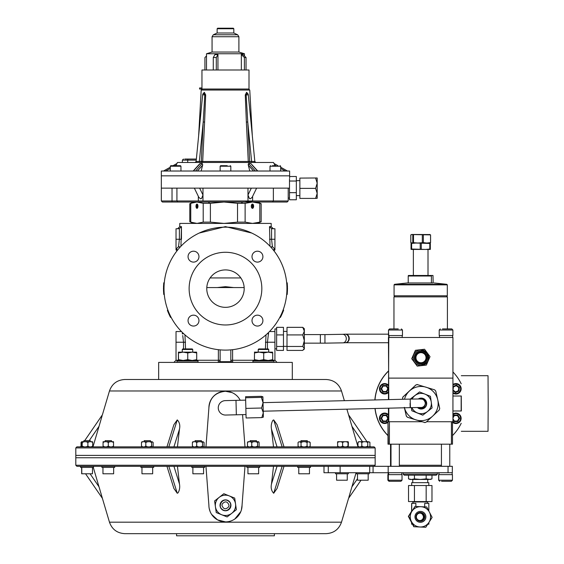 <?xml version="1.0" encoding="UTF-8"?>
<svg xmlns="http://www.w3.org/2000/svg" width="564" height="564" viewBox="0 0 564 564"><rect width="100%" height="100%" fill="white"/><g stroke="black" fill="none" stroke-linecap="round" stroke-linejoin="round"><path stroke-width="0.85" d="M198.958 256.648A5.45 5.45 0 0 0 193.501 251.199A5.45 5.45 0 0 0 188.052 256.648A5.45 5.45 0 0 0 193.501 262.105A5.45 5.45 0 0 0 198.958 256.648M262.909 256.648A5.45 5.45 0 0 0 257.459 251.199A5.45 5.45 0 0 0 252.002 256.648A5.45 5.45 0 0 0 257.459 262.105A5.45 5.45 0 0 0 262.909 256.648M262.909 320.606A5.45 5.45 0 0 0 257.459 315.156A5.45 5.45 0 0 0 252.002 320.606A5.45 5.45 0 0 0 257.459 326.055A5.45 5.45 0 0 0 262.909 320.606M198.958 320.606A5.45 5.45 0 0 0 193.501 315.156A5.45 5.45 0 0 0 188.052 320.606A5.45 5.45 0 0 0 193.501 326.055A5.45 5.45 0 0 0 198.958 320.606M163.497 286.97L163.743 282.825L164.279 282.874L163.743 282.825L163.475 288.627L164.004 288.627A61.469 61.469 0 0 0 225.48 350.103A61.469 61.469 0 0 0 286.949 288.627L287.485 288.627L287.217 294.436L286.681 294.38L287.217 294.436L287.464 290.291M271.206 247.547A2.136 1.248 139.2 0 1 272.405 246.63L274.922 249.217L274.922 249.958L273.843 250.684M270.903 247.208A2.136 1.459 169.3 0 1 272.405 246.63L271.566 239.263L274.922 239.263L274.922 249.217A2.136 1.918 142.9 0 0 273.357 250.078M179.754 247.547A2.136 1.248 -139.2 0 0 178.548 246.63L176.031 249.217L178.548 246.63A2.136 1.459 -169.3 0 1 180.057 247.208M287.464 286.97L287.217 282.825L286.681 282.874L287.217 282.825L287.485 288.627M233.693 287.562L225.48 286.674L217.267 287.562L244.156 287.562M292.3 379.501L292.3 362.398L158.66 362.398L158.66 379.501M274.922 239.263L274.922 228.758L271.566 228.695L269.507 226.622L271.185 226.622L271.185 223.414L179.775 223.414L179.775 226.622L181.453 226.622L180.945 246.249M199.219 233.045L225.445 226.622L251.734 233.045M270.015 246.249L269.507 226.622M206.769 288.627A18.711 18.711 0 0 1 225.48 269.916A18.711 18.711 0 0 1 244.191 288.627A18.711 18.711 0 0 1 225.48 307.338A18.711 18.711 0 0 1 206.769 288.627M189.13 288.627A36.35 36.35 0 0 0 225.48 324.977A36.35 36.35 0 0 0 261.83 288.627A36.35 36.35 0 0 0 225.48 252.277A36.35 36.35 0 0 0 189.13 288.627M184.943 334.84L185.556 348.926M265.404 348.926L266.018 334.84M206.798 287.562L217.267 287.562M210.125 277.939L240.835 277.939M163.497 290.291L163.743 294.436L164.279 294.38L163.743 294.436L163.475 288.627M280.555 317.116L279.913 317.187L280.386 317.433L280.95 316.333M281.591 315.015L281.605 314.987A62.005 62.005 0 0 1 281.387 315.438L280.907 315.213M282.014 314.106L282.176 313.732M281.098 316.037L283.072 311.61M280.463 316.115L281.027 316.178M282.515 312.957L282.479 313.034A62.005 62.005 0 0 1 282.169 313.753L282.19 313.704M282.212 313.654L282.409 313.203M280.942 316.355L281.351 315.516L280.872 315.283M282.169 313.753L281.683 313.535M283.142 309.939L283.643 310.122L282.853 312.146L282.36 311.941M283.234 311.194L283.382 310.82M282.338 313.373L282.529 312.914M282.092 313.922L282.303 313.443M283.339 310.926A62.005 62.005 0 0 1 283.184 311.328M170.955 317.017L170.476 317.264A62.005 62.005 0 0 1 167.388 310.306L169.433 315.163M167.889 310.115L167.388 310.306L167.818 309.939M169.313 314.902L169.665 315.636M169.933 316.192L170.568 317.433L171.04 317.187L170.568 317.433L169.771 315.861M167.494 310.602L167.755 311.272M167.522 310.672L168.086 312.103M168.072 312.068L167.868 311.554M168.269 312.548L168.749 313.654M169.496 315.29L169.947 316.214M277.065 362.398L274.922 360.255L274.922 328.932L276.635 328.932M269.493 331.54L274.922 331.54L274.922 342.228L267.449 342.228L267.449 348.926M268.591 332.45L267.449 342.228L265.404 342.228M173.895 362.398L176.031 360.255L176.031 331.54L181.46 331.54M183.511 348.926L183.511 342.228L182.743 335.524M183.476 333.514A2.136 1.65 -13.1 0 1 182.334 333.881L182.362 332.45M178.548 246.63L179.387 239.263L179.387 228.695L176.031 228.758L176.031 249.958L177.117 250.684M220.115 349.863L220.136 360.255L219.586 361.686L217.993 362.398A2.136 2.136 0 0 0 218.085 362.391M196.639 360.255L220.136 360.255A2.136 2.136 0 0 1 219.586 361.686L231.374 361.686L230.824 360.255A2.136 2.136 0 0 0 231.374 361.686L232.96 362.398A2.136 0.367 -90 0 1 232.601 360.255L254.315 360.255M230.838 349.863L230.824 360.255A2.136 2.136 0 0 0 231.374 361.686M268.626 333.881A2.136 1.65 13.1 0 1 267.484 333.514M177.597 250.078A2.136 1.918 37.1 0 0 176.031 249.217M179.387 228.695L181.453 226.622L181.453 239.263L176.031 239.263M286.949 288.627A61.469 61.469 0 0 0 225.48 227.158A61.469 61.469 0 0 0 164.004 288.627M182.257 349.461L182.785 348.926L192.197 348.926L192.733 349.461L182.257 349.461L182.257 352.133M176.962 361.002L176.962 362.285L198.02 362.285L198.02 361.002L176.962 361.002L177.498 360.474L193.107 360.474M178.541 352.944L183.145 352.133L187.756 352.944L187.756 359.656L183.145 360.474L178.541 359.656L178.407 360.474L178.407 352.133L178.541 359.656M178.407 352.133L192.232 352.133L196.709 352.944L196.709 359.656L192.232 360.474L187.756 359.656M187.756 352.944L192.232 352.133L196.582 352.133L196.709 352.944M183.145 360.474L196.582 360.474L196.709 359.656M253.469 360.474L273.462 360.474L273.998 361.002L252.933 361.002L253.469 360.474M252.933 361.002L252.933 362.285L273.998 362.285L273.998 361.002M258.227 349.461L258.763 348.926L268.168 348.926L268.704 349.461L258.227 349.461L258.227 352.133M254.512 352.944L254.378 360.474L254.512 352.944L259.116 352.133L263.726 352.944L263.726 359.656L259.116 360.474L254.512 359.656M263.726 352.944L268.203 352.133L272.68 352.944L272.68 359.656L268.203 360.474L263.726 359.656M272.68 352.944L272.553 352.133L254.378 352.133M272.553 360.474L272.68 359.656M288.218 200.96L287.147 202.032L177.794 202.032L176.927 200.96L288.218 200.96L288.218 188.136L288.817 188.136C289.699 175.03 289.699 175.03 288.817 188.136M256.627 188.136L252.101 197.4L250.296 198.824L249.415 198.535L247.984 195.003L247.984 200.96M202.977 188.136L202.977 194.996L201.545 198.535L200.657 198.824L198.859 197.4L194.347 188.136M289.621 177.977L289.621 175.841L161.332 175.841L161.332 171.026L289.621 171.026L289.621 175.841L161.332 175.841L161.332 188.136L288.218 188.136M252.016 201.588L245.946 201.715L252.016 201.588M176.927 188.136L176.927 200.96L172.027 200.96L172.027 202.032L162.404 202.032L161.332 200.96L172.027 200.96L172.027 188.136M198.345 196.343L198.345 200.96M199.635 188.136L202.977 194.996L202.977 200.96M247.984 188.136L247.984 195.003L251.332 188.136M252.616 196.35L252.616 200.96M273.364 188.136L273.364 200.96L272.546 202.032M177.794 202.032L172.027 202.032M195.997 206.205A2.136 0.98 -90 0 0 196.977 208.342A2.136 0.98 -90 0 0 197.957 206.205A2.136 0.98 -90 0 0 196.977 204.062A2.136 0.98 -90 0 0 195.997 206.205M251.311 206.205A2.136 1.156 90 0 0 252.46 208.342A2.136 1.156 90 0 0 253.617 206.205A2.136 1.156 90 0 0 252.46 204.062A2.136 1.156 90 0 0 251.311 206.205M191.154 203.315C189.504 203.865 189.363 203.865 190.752 203.315L196.977 202.032L203.202 203.315L210.393 203.315L223.957 202.032L237.522 203.315L245.121 203.315L252.46 202.032L259.8 203.315C261.456 203.865 261.59 203.865 260.208 203.315M260.208 222.131C261.59 221.582 261.456 221.582 259.8 222.131L252.46 223.414L245.121 222.131L237.522 222.131L223.957 223.414L210.393 222.131L203.202 222.131L196.977 223.414L190.752 222.131C189.363 221.582 189.504 221.582 191.154 222.131M193.41 223.414L189.8 221.722L189.8 203.724L193.41 202.032M257.551 223.414L261.16 221.722L261.16 203.724L257.551 202.032M196.364 159.055L188.263 159.055L196.364 159.055M203.717 94.844L204.802 94.935L203.576 93.286A2.136 2.136 0 0 0 202.652 94.844L203.717 94.844M202.652 94.844L196.124 161.508L199.353 161.41A1.072 0.536 -90 0 0 199.889 162.474M203.209 122.007L204.802 94.935L205.677 94.935L204.598 122.064L203.209 122.007L199.353 161.41L201.292 161.41L203.209 122.007M176.877 163.546L173.028 165.682L176.927 163.546L177.448 162.474L273.505 162.474L274.034 163.546L277.918 165.682L274.083 163.546M275.726 165.682L274.844 165.196L275.091 165.682M274.844 165.196L274.034 163.546M248.343 163.842L248.223 164.723M201.158 171.026L202.73 164.723M199.987 163.835L199.099 164.723M245.277 94.935L248.308 94.844A2.136 2.136 0 0 0 247.384 93.286L246.151 94.935L247.751 122.007L246.362 122.064L245.277 94.935L246.616 92.32L247.716 93.568M203.244 93.568L204.344 92.32L205.677 94.935M280.682 167.219L287.485 171.026M257.558 171.026L251.918 164.885M165.809 169.708L169.545 167.628M170.279 167.219L163.475 171.026M195.546 171.026L202.116 163.546L200.241 163.546L193.403 171.026M195.412 171.012L193.544 171.012M202.321 163.546L202.645 165.196L197.414 171.026M257.762 171.026L250.874 163.546L248.639 163.546L255.407 171.026M257.417 171.012L255.548 171.012M176.927 163.546L175.862 165.682L176.116 165.196L175.235 165.682M176.37 164.695L176.574 164.272M176.588 164.251L176.779 163.856M253.546 171.026L248.308 165.196L249.796 171.026M248.308 165.196L248.639 163.546M251.072 162.474A1.072 0.536 90 0 0 251.607 161.41L254.836 161.508L255.901 162.474M204.598 122.064L202.688 161.466L201.292 161.41A1.072 0.536 90 0 0 201.827 162.474A1.072 0.86 90 0 0 202.688 161.466L248.273 161.466L246.362 122.064M184.738 159.055L188.263 159.055A1.072 0.536 90 0 0 187.727 160.127L187.727 162.474M201.82 89.027L199.578 89.027L199.578 87.963L201.82 87.963L201.82 89.027M217.14 28.736L217.676 28.2L233.284 28.2L233.82 28.736L217.14 28.736L217.14 33.008L233.82 33.008L237.655 34.792L238.896 36.73L212.064 36.73L212.064 52.043L238.896 52.043L244.459 53.749L244.459 56.005M223.231 28.2L227.722 28.2M212.064 52.043L206.502 53.749L244.459 53.749M214.278 69.999L248.999 69.999L248.999 89.027L201.961 89.027L201.961 69.999L214.278 69.999M217.951 54.581L214.947 54.581L213.284 57.514L216.294 57.514L217.951 54.581L217.951 69.999M244.409 69.999L244.409 57.514L246.038 57.514L242.971 54.581L241.343 54.581L241.343 69.999M244.409 57.514L241.343 54.581M246.038 69.999L246.038 57.514M216.294 69.999L216.294 57.514M213.284 69.999L213.284 57.514M204.922 69.999L204.922 57.514L206.502 56.005M272.454 165.682L275.824 165.682M180.431 165.682L180.966 166.218L170.279 166.218L170.814 165.682L180.431 165.682L172.739 165.682M227.193 165.682L220.665 165.682L227.193 165.682M296.34 192.669L296.34 199.769L289.501 199.769L289.501 192.669L296.34 192.669L296.34 176.504L289.621 176.504M289.501 192.669L289.501 181.03L296.34 181.03M289.501 181.03L289.501 178.795M315.614 198.408L317.187 198.295L317.187 193.389L315.614 198.408L299.872 198.408L299.872 188.369L315.614 188.369L317.187 193.389L317.187 183.229L315.614 188.369M315.614 178.097L317.187 183.229L317.187 177.977L299.872 178.097L317.187 177.977M299.872 188.369L299.872 178.097M252.46 208.236A2.03 1.1 90 0 0 253.166 207.756A2.03 1.1 90 0 0 253.166 204.647A2.03 1.1 90 0 0 252.46 204.168A2.03 1.1 90 0 0 251.368 206.205A2.03 1.1 90 0 0 252.46 208.236M252.418 204.062A2.136 1.156 -90 0 1 253.116 204.563A2.136 1.156 -90 0 1 253.144 204.605M253.144 207.799A2.136 1.156 -90 0 1 253.116 207.841A2.136 1.156 -90 0 1 252.418 208.342M253.532 206.205L252.996 207.912L251.932 207.912L251.396 206.205L251.932 204.492L252.996 204.492L253.532 206.205L252.876 204.598L251.897 204.598M252.066 207.806L252.566 206.205L253.377 206.205L252.876 207.806L251.897 207.806M252.566 206.205L252.066 204.598M197.583 207.735A2.03 0.931 -90 0 0 197.731 205.007A2.03 0.931 -90 0 0 196.498 204.464A2.03 0.931 -90 0 0 196.364 204.669A2.03 0.931 -90 0 0 196.498 207.94A2.03 0.931 -90 0 0 197.583 207.735M196.533 204.422A2.136 0.98 90 0 1 196.561 204.372A2.136 0.98 90 0 1 197.019 204.069M197.019 208.335A2.136 0.98 90 0 1 196.561 208.031A2.136 0.98 90 0 1 196.533 207.989M197.661 204.908L197.83 206.847L197.146 208.144L196.293 207.496L196.117 205.557L196.801 204.26L197.661 204.908M197.52 204.845L197.125 205.599L196.265 205.599L196.427 207.418L197.217 208.01M197.125 205.599L197.287 207.418L196.293 207.496M197.661 204.951L196.906 204.387L196.117 205.557M281.175 446.85L277.023 446.85L271.488 429.169C270.91 425.898 271.369 422.951 272.877 420.342L273.702 419.898L277.079 424.734L284.002 446.85M282.134 446.85L273.702 419.898M76.88 446.85L374.08 446.85L375.152 447.922L75.809 447.922L76.88 446.85M124.841 379.501L326.119 379.501C333.775 379.939 338.901 383.767 341.495 390.979L109.465 390.979C112.06 383.767 117.185 379.939 124.841 379.501M75.809 447.922L75.809 455.402L375.152 455.402L75.809 455.402L75.809 457.756L375.152 457.756L75.809 457.756L75.809 465.244L375.152 465.244L374.08 466.308M240.215 400.257A16.567 16.567 0 0 0 208.906 407.835C209.766 397.909 215.286 392.382 225.48 391.261L231.896 392.558M271.488 429.169L273.512 446.85M357.999 446.85L348.608 414.998M349.659 418.629L350.025 419.884M350.907 422.894L351.682 425.531M244.995 446.85L242.562 414.639M208.906 407.835L205.966 446.85M100.061 422.873L100.773 420.441M102.126 415.767L99.045 426.306L89.211 440.653M92.961 446.85L99.045 426.306M166.958 446.85L173.881 424.734L177.258 419.898C179.542 422.253 180.276 425.341 179.472 429.169L177.448 446.85M369.913 445.955L370.527 446.85L369.547 446.596M367.009 441.718L348.552 414.808L346.888 409.182M80.433 446.85L81.554 445.215M83.86 441.718L83.86 440.653L83.973 441.682M84.685 440.653L102.401 414.808L109.465 390.979M177.258 419.898L168.826 446.85M229.005 505.175C227.348 501.22 225.085 500.832 222.209 504.012L221.955 505.485C223.612 509.44 225.875 509.828 228.751 506.641L229.005 505.175M228.843 509.616A5.45 5.45 0 0 0 229.774 501.967A5.45 5.45 0 0 0 222.117 501.036A5.45 5.45 0 0 0 221.187 508.693A5.45 5.45 0 0 0 228.843 509.616M216.245 512.563L227.13 516.941L236.358 509.708L234.709 498.097L223.83 493.719L219.213 497.335L214.602 500.952L216.245 512.563M231.741 513.325A10.159 10.159 0 0 1 215.427 506.754A10.159 10.159 0 0 1 229.273 495.904A10.159 10.159 0 0 1 231.741 513.325M388.793 408.167L388.793 421.731L388.434 421.731L388.448 408.174M388.793 399.615L388.434 337.483L452.934 337.483L452.934 378.113L388.793 378.113L452.934 378.113L452.934 421.731L426.617 421.731M388.793 337.483L388.448 399.622M404.381 407.37L406.376 416.091L407.462 417.268L425.044 422.605L407.405 417.268L406.313 416.091L404.317 407.37M424.516 422.535L426.137 422.175L439.25 410L439.723 408.463L435.732 391.014L434.64 389.844L417 384.5M402.47 399.284L402.795 397.112L415.908 384.93L417.473 384.57M417.529 384.57L415.971 384.93L402.851 397.112L402.527 399.284M404.48 407.786A17.103 17.103 90 0 0 432.694 416.091A17.103 17.103 90 0 0 426.088 387.207A17.103 17.103 90 0 0 404.508 399.234M393.961 328.932L393.961 296.861L447.414 296.861L447.414 328.932M425.03 354.693A5.041 5.041 90 0 0 417.987 353.642A5.041 5.041 90 0 0 416.93 360.685A5.041 5.041 90 0 0 423.98 361.743A5.041 5.041 90 0 0 425.03 354.693M425.587 354.227A5.823 5.823 90 0 0 417.438 353.008A5.823 5.823 90 0 0 416.218 361.157A5.823 5.823 90 0 0 424.368 362.377A5.823 5.823 90 0 0 425.587 354.227M420.892 349.884L420.892 349.884A7.804 7.804 90 0 0 414.618 362.335A7.804 7.804 90 0 0 420.892 365.493L420.892 365.493A7.804 7.804 -90 0 1 413.927 354.178A7.804 7.804 -90 0 1 427.174 353.05A7.804 7.804 -90 0 1 420.899 365.493L420.899 365.493C428.02 363.886 430.113 359.733 427.174 353.05L420.899 349.884M427.293 352.951L424.558 349.257L415.421 350.3L411.748 358.732L417.219 366.128L426.356 365.084L430.029 356.652L427.293 352.951M424.558 349.257L415.393 350.3L411.727 358.732L417.219 366.128M436.282 475.184L404.212 475.184L403.14 474.112L437.354 474.112L436.282 475.184M451.433 444.178L451.433 421.731L452.49 421.731L452.49 444.178L388.004 444.178L388.004 421.731L388.004 444.178M421.893 421.731L389.421 421.731L389.421 444.178M388.349 444.178L388.004 421.731M388.349 421.731L389.421 421.731M452.441 480.211L452.441 474.648L438.651 474.648L438.651 480.211L452.441 480.211L451.369 481.275L441.549 481.275M449.649 481.275L451.369 481.275M387.877 480.211L402.019 480.211L402.019 474.648L387.877 474.648L387.877 480.211L388.949 481.275L400.496 481.275M399.382 481.275L389.407 481.275L388.335 480.211L388.335 474.648M442.451 328.932L451.813 328.932L452.885 330.003L439.201 330.003L440.265 328.932M439.201 330.003L439.201 335.559L452.885 335.559L452.885 330.003M446.321 328.932L449.917 328.932M388.765 337.483L388.497 330.003L388.497 335.559L402.463 335.559L402.463 330.003L388.779 330.003L389.844 328.932L391.338 328.932L389.562 328.932L393.975 328.932M389.844 328.932L398.254 328.932M394.56 284.312L446.815 284.312L447.308 284.848L394.067 284.848L394.56 284.312L407.271 282.959L432.757 282.959M394.87 296.861L394.067 295.79L447.308 295.79L447.308 284.848M433.152 282.959L432.99 275.479L431.58 275.479L431.418 276.015L408.223 276.015L408.223 282.959M418.89 282.959L431.418 282.959L431.418 276.015M413.363 249.443L413.363 275.479L409.788 275.479M408.223 276.015L408.378 275.479L431.58 275.479M429.571 243.035L430.551 242.626L426.793 243.035L423.367 242.626L417.91 243.035L412.785 242.626L411.805 243.035L411.149 242.626M430.551 242.626L430.551 234.885L429.571 234.476M411.805 243.035L410.825 242.626L410.825 234.885L411.805 234.476L429.987 234.553M411.389 234.553L430.551 234.885M411.149 234.885L411.805 234.476M411.064 249.443L430.311 249.443L430.332 249.013L425.545 249.443L411.093 249.013L411.064 249.443L411.565 249.013M411.565 243.465L411.064 243.035L411.093 243.465L415.922 243.035L430.332 243.465L430.311 243.035L430.332 249.013L429.803 249.013L429.803 243.465L430.332 243.465L430.311 249.443M411.064 243.035L430.311 243.035M428.802 485.534L428.802 482.664L411.692 482.664L411.692 485.534M431.975 478.885L430.402 479.456L426.165 478.885L420.307 479.456L414.441 478.885L411.48 479.456L408.519 478.885L410.091 479.456L429.07 479.456L431.975 478.885L431.975 475.184M426.165 475.184L426.165 478.885M408.519 475.184L408.519 478.885M414.441 475.184L414.441 478.885M420.25 512.457A4.385 4.385 -90 0 1 424.544 516.843A4.385 4.385 -90 0 1 420.25 521.228M420.335 512.457A4.385 4.385 -90 0 1 424.713 516.843A4.385 4.385 -90 0 1 420.335 521.228A4.385 4.385 -90 0 1 415.95 516.843A4.385 4.385 -90 0 1 420.335 512.457M420.399 522.292A5.45 5.45 90 0 0 425.827 516.843A5.45 5.45 90 0 0 420.399 511.393A5.45 5.45 90 0 1 425.785 516.843A5.45 5.45 90 0 1 420.377 522.292M427.568 503.356L427.568 501.953L412.926 501.953L412.143 501.572M414.441 501.572L408.519 501.572L408.519 485.534L431.975 485.534L431.975 501.572L414.441 501.572L414.441 485.534M426.165 501.572L426.165 485.534M415.872 506.472L415.872 503.356L411.664 503.356L411.607 511.626M424.692 506.867L424.692 503.356L428.83 503.356L428.83 510.455M428.548 510.455L428.88 511.09M412.354 510.455L411.727 510.455L411.727 503.356M411.607 522.088L411.607 524.189L411.776 522.412M411.776 511.365L411.776 510.455M412.7 524.189L411.776 524.189M427.78 524.189L428.88 524.189L428.88 522.468M461.162 410.987L461.162 396.02M461.31 431.298L488.036 431.298L488.191 403.5L488.036 375.702L461.31 375.702M452.934 410.987L461.352 410.987L461.267 396.02M452.934 396.02L461.352 396.02M448.042 472.724L448.042 466.308L452.321 466.308L452.321 472.724L323.99 472.724L323.99 466.308M369.702 472.724L369.702 466.308L76.88 466.308L75.809 465.244M369.702 466.308L373.065 466.308L373.065 472.724M448.042 466.308L373.065 466.308M452.321 466.308L452.321 472.724L452.321 466.308M340.12 472.724L340.12 466.308M388.173 472.724L388.173 466.308M388.004 435.591A45.437 45.437 -90 0 1 375.053 408.498A45.437 45.437 -90 0 0 388.004 435.591M388.004 435.655A45.437 45.437 -90 0 1 374.997 408.498M374.926 399.946A45.437 45.437 -90 0 1 388.434 371.084A45.437 45.437 -90 0 0 374.926 399.946M374.87 399.946A45.437 45.437 -90 0 1 388.434 371.027M452.934 414.039A5.21 5.21 -90 0 1 455.909 413.109L455.881 413.109A5.21 5.21 90 0 0 452.934 414.018M452.934 416.951L454.027 415.062L457.792 415.055L459.681 418.312L457.799 421.576L454.034 421.583L452.934 419.686M452.49 422.281A5.21 5.21 90 0 0 455.881 423.529L455.909 423.529A5.21 5.21 -90 0 1 452.49 422.253M452.934 418.622L454.337 421.047L457.489 421.04L459.061 418.312L457.482 415.59L454.33 415.59L452.934 418.023M459.04 418.312L457.46 415.59L457.792 415.055M454.034 421.583L454.337 421.047L457.467 421.04L459.061 418.312L459.681 418.312M454.33 415.59L454.027 415.062M457.799 421.576L457.489 421.04M455.888 383.612A5.21 5.21 90 0 0 452.934 384.528A5.21 5.21 -90 0 1 460.111 391.917A5.21 5.21 -90 0 1 452.934 393.094A5.21 5.21 90 0 0 455.888 394.032L460.111 391.917C462.078 387.454 460.682 384.683 455.923 383.612L455.888 383.612M452.934 386.566L456.354 385.078L459.378 387.32L458.955 391.056L455.5 392.558L452.934 390.669M456.354 385.078L456.276 385.691L453.393 386.946L453.04 390.076L455.571 391.945L458.454 390.69L458.807 387.567L456.276 385.691L458.786 387.567L459.378 387.32M455.5 392.558L455.571 391.945L458.433 390.69L458.955 391.056M458.433 390.69L458.786 387.567M453.393 386.946L452.934 386.608M384.676 383.576A5.21 5.21 90 0 0 379.642 390.147A5.21 5.21 90 0 0 384.676 394.003L384.711 394.003A5.21 5.21 -90 0 1 382.096 384.281A5.21 5.21 -90 0 1 388.434 385.149L384.676 383.576M388.434 388.864L386.601 392.05L382.836 392.058L380.947 388.793L382.829 385.536L386.594 385.529L388.434 388.709M386.594 385.529L386.284 386.065L383.132 386.065L381.56 388.793L383.139 391.522L386.291 391.515L387.856 388.786L386.284 386.065L387.835 388.786L388.434 388.786M382.836 392.058L383.139 391.522L386.269 391.515L386.601 392.05M386.269 391.515L387.835 388.786M383.132 386.065L382.829 385.536M381.56 388.793L380.947 388.793M384.669 413.074A5.21 5.21 90 0 0 379.635 419.644A5.21 5.21 90 0 0 384.669 423.501A5.21 5.21 -90 0 1 382.089 413.779A5.21 5.21 -90 0 1 388.448 414.667L384.697 413.074M388.434 418.34L386.587 421.548L382.822 421.555L380.94 418.291L382.815 415.034L386.58 415.026L388.434 418.227M386.269 415.562L383.118 415.562L381.553 418.291L383.125 421.019L386.277 421.012L387.849 418.284L386.269 415.562L386.58 415.026M382.822 421.555L383.125 421.019L386.255 421.012L387.828 418.284L388.434 418.284M387.828 418.284L386.248 415.562M383.118 415.562L382.815 415.034M381.553 418.291L380.94 418.291M386.587 421.548L386.277 421.012M423.289 399.284L419.947 398.508M388.434 371.147A45.437 45.437 90 0 0 374.989 399.946M375.109 408.498A45.437 45.437 90 0 0 388.004 435.535M452.49 435.598A45.437 45.437 90 0 0 461.204 423.296M461.204 383.816A45.437 45.437 90 0 0 452.934 371.965M173.938 466.308L179.472 483.997C180.05 487.268 179.585 490.208 178.083 492.823L177.258 493.26L173.881 488.431L166.958 466.308M168.826 466.308L177.258 493.26M326.119 533.664L124.841 533.664C117.185 533.22 112.06 529.392 109.465 522.179L341.495 522.179C338.901 529.392 333.775 533.22 326.119 533.664M274.393 533.664L274.393 535.8L176.567 535.8L176.567 533.664M225.48 521.897L217.57 519.888L211.627 514.417M210.125 511.555L209.216 508.502M179.472 483.997L177.448 466.308M93.279 467.38L102.352 498.167M101.301 494.536L100.935 493.281M100.054 490.271L99.045 486.859L90.085 473.795M205.966 466.308L208.906 505.33A16.567 16.567 0 0 0 225.48 521.897A16.567 16.567 0 0 0 242.048 505.33L241.371 510.032M240.835 511.555L234.793 519.035M242.048 505.33L244.995 466.308M350.9 490.285L350.188 492.724M348.834 497.399L351.908 486.859L357.491 478.723M356.103 472.724L351.908 486.859M284.002 466.308L277.079 488.431L273.702 493.26C271.418 490.906 270.685 487.818 271.488 483.997L273.512 466.308M80.433 466.308L80.715 466.724M81.167 467.38L81.78 468.282M85.559 473.795L102.401 498.35L109.465 522.179M360.995 480.211L348.552 498.35L341.495 522.179M273.702 493.26L282.134 466.308M80.603 466.562L80.603 467.38L93.539 467.38L93.539 466.308M140.901 466.308L140.901 467.38L153.725 467.38L153.725 466.308M101.887 466.308L101.887 467.38L114.718 467.38L114.718 466.308M191.809 466.308L191.809 467.38L204.64 467.38L204.64 466.308M246.87 466.308L246.87 467.38L259.701 467.38L259.701 466.308M144.158 441.718L144.158 440.653L150.468 440.653L150.468 441.718M152.661 467.38L152.661 473.795L141.966 473.795L141.966 467.38M105.144 441.718L105.144 440.653L111.453 440.653L111.453 441.718M113.646 467.38L113.646 473.795L102.958 473.795L102.958 467.38M92.475 467.38L92.475 473.795L81.674 473.795L81.674 468.12M83.973 440.653L90.282 440.653L90.282 441.718M195.073 441.718L195.073 440.653L201.383 440.653L201.383 441.718M203.569 467.38L203.569 473.795L192.881 473.795L192.881 467.38M250.134 441.718L250.134 440.653L256.444 440.653L256.444 441.718M258.636 467.38L258.636 473.795L247.941 473.795L247.941 467.38M193.783 441.718L192.881 441.718L192.387 442.423L193.783 441.718L195.292 441.718L196.688 442.423L198.577 441.718L200.629 441.718L202.525 442.423L202.525 446.152L200.629 446.85M196.688 442.423L196.688 446.152L195.292 446.85M198.577 446.85L196.688 446.152M202.525 442.423L203.019 441.718L204.062 442.423L204.062 446.152L203.562 446.85M203.019 446.85L202.525 446.152M192.387 442.423L192.387 446.152L192.888 446.85M193.783 446.85L192.387 446.152M195.292 441.718L198.577 441.718M200.629 441.718L203.019 441.718M141.973 441.718L141.486 442.423L142.889 441.718L144.412 441.718L145.815 442.423L147.705 441.718L149.749 441.718L151.638 442.423L151.638 446.152L149.749 446.85M145.815 442.423L145.815 446.152L144.412 446.85M147.705 446.85L145.815 446.152M151.638 442.423L152.125 441.718L153.14 442.423L153.14 446.152L152.654 446.85M152.125 446.85L151.638 446.152M141.486 442.423L141.486 446.152L141.966 446.85M142.889 446.85L141.486 446.152M141.966 441.718L142.889 441.718M144.412 441.718L147.705 441.718M149.749 441.718L152.125 441.718M81.674 446.85L81.801 441.718L82.302 442.423L84.106 441.718L86.066 441.718L87.878 442.423L89.436 441.718L91.135 441.718L92.7 442.423L92.7 446.152L91.135 446.85M87.878 442.423L87.878 446.152L86.066 446.85M89.436 446.85L87.878 446.152M92.7 442.423L92.461 441.718L91.135 441.718M92.461 446.85L92.7 446.152M82.302 442.423L82.062 446.85M84.106 446.85L82.302 446.152M82.062 441.718L84.106 441.718M86.066 441.718L89.436 441.718M104.763 441.718L103.064 441.718L103.064 442.423L104.763 441.718L106.603 441.718L108.302 442.423L110.001 441.718L111.841 441.718L113.54 442.423L113.54 446.152L111.841 446.85M108.302 442.423L108.302 446.152L106.603 446.85M110.001 446.85L108.302 446.152M113.54 442.423L113.54 441.718L111.841 441.718M113.54 446.85L113.54 446.152M103.064 442.423L103.064 446.85M104.763 446.85L103.064 446.152M106.603 441.718L110.001 441.718M299.033 446.85L298.067 446.152L298.067 442.423L299.033 441.718L301.035 442.423L303.002 441.718L305.124 441.718L307.084 442.423L307.084 446.152L305.124 446.85M301.035 442.423L301.035 446.152L300.076 446.85M303.002 446.85L301.035 446.152M307.084 442.423L308.085 441.718L310.165 442.423L310.165 446.152L309.164 446.85M308.085 446.85L307.084 446.152M310.165 442.423L309.164 441.718M309.46 446.85L310.165 446.152M298.067 442.423L299.033 441.718M298.772 446.85L298.067 446.152M300.076 441.718L303.002 441.718M305.124 441.718L308.085 441.718M339.197 441.718L337.681 441.718L337.561 442.423L339.197 441.718L340.973 441.718L342.609 442.423L344.364 441.718L346.268 441.718L348.016 442.423L348.016 446.152L346.268 446.85M342.609 442.423L342.609 446.152L340.973 446.85M344.364 446.85L342.609 446.152M348.016 442.423L348.136 441.718L348.383 442.423L348.263 446.85M348.136 446.85L348.016 446.152M337.561 442.423L337.681 446.85M339.197 446.85L337.561 446.152M340.973 441.718L344.364 441.718M346.268 441.718L348.136 441.718M367.77 446.152L365.832 446.85L368.461 446.85L367.77 446.152L367.77 442.423L368.461 441.718L369.913 442.423L369.913 446.152L369.216 446.85L369.913 446.152M358.669 441.718L357.971 442.423L359.212 441.718L360.558 441.718L361.799 442.423L363.731 441.718L365.832 441.718L367.77 442.423M361.799 442.423L361.799 446.152L360.558 446.85M363.731 446.85L361.799 446.152M369.547 441.979L369.913 442.423M357.971 442.423L357.971 446.152L358.669 446.85M358.337 446.596L359.212 446.85L357.971 446.152M358.337 441.979L359.212 441.718M360.558 441.718L363.731 441.718M365.832 441.718L368.461 441.718M81.745 441.718L81.047 442.423L81.047 445.955M81.047 442.423L82.288 441.718M81.413 441.979L81.801 441.718M300.964 441.718L300.964 440.653L307.267 440.653L307.267 441.718M309.46 467.38L309.46 473.795L298.772 473.795L298.772 467.38M310.531 466.308L310.531 467.38L297.7 467.38L297.7 466.308M257.586 446.152L255.689 446.85L258.086 446.85L257.586 446.152L257.586 442.423L258.636 441.718L259.123 442.423L259.123 446.152L258.622 446.85M248.844 441.718L247.941 441.718L247.455 442.423L248.844 441.718L250.353 441.718L251.748 442.423L253.638 441.718L255.689 441.718L257.586 442.423M251.748 442.423L251.748 446.152L250.353 446.85M253.638 446.85L251.748 446.152M247.455 442.423L247.455 446.152L247.948 446.85M248.844 446.85L247.455 446.152M250.353 441.718L253.638 441.718M255.689 441.718L258.086 441.718M368.186 480.211L368.186 473.795L368.179 480.211L357.491 480.211L357.491 473.795M347.269 473.795L347.269 480.211L336.581 480.211L336.581 473.795L348.341 473.795L348.341 472.724M369.251 473.795L369.251 472.724L369.251 473.795L356.42 473.795L356.42 472.724M335.509 472.724L335.509 473.795L336.553 473.795M417.459 407.504A5.45 5.45 90 0 0 426.377 401.772A5.45 5.45 90 0 0 418.319 398.938M421.216 409.006A5.45 5.45 90 0 0 426.363 401.779A5.45 5.45 90 0 0 421.216 398.099M422.859 415.167L411.889 410.789L422.859 415.167L432.087 407.934L430.445 396.323L419.56 391.945L410.331 399.178M411.889 410.789L411.445 407.624L411.875 410.789L422.753 415.167L411.875 410.789M411.537 407.617L411.981 410.789M410.289 399.093L419.56 391.945M412.115 399.051A10.159 10.159 90 0 1 414.956 395.561A10.159 10.159 -90 0 1 431.277 402.125A10.159 10.159 -90 0 1 411.91 407.61M411.833 410.789L411.382 407.624M411.607 511.365L408.442 516.321L411.501 511.379M412.531 524.189L413.849 526.727L412.439 524.189M411.607 522.595L408.357 516.321M408.442 516.321L411.607 522.412M413.849 526.727L425.566 527.248L413.764 526.727M420.18 522.292A5.45 5.45 90 0 0 425.876 516.962A5.45 5.45 90 0 0 420.427 511.393A5.45 5.45 90 0 0 414.97 516.723A5.45 5.45 90 0 0 420.18 522.292M420.42 522.292A5.45 5.45 90 0 0 425.862 516.962A5.45 5.45 90 0 0 420.42 511.393M408.703 516.321L414.103 526.727L425.82 527.248L428.985 522.306L432.13 517.364L426.722 506.958L415.012 506.437L408.611 516.321L415.012 506.437M425.82 527.248L414.018 526.727L408.611 516.321M419.969 526.987A10.159 10.159 -90 0 1 411.861 511.379A10.159 10.159 90 0 1 420.878 506.698A10.159 10.159 -90 0 1 428.985 522.306A10.159 10.159 -90 0 1 419.969 526.987M419.701 521.122L419.701 521.122A4.279 4.279 -90 0 1 419.285 521.101A4.279 4.279 90 0 0 419.701 521.122L419.285 521.101A4.279 4.279 90 0 0 419.701 521.122L420.124 521.122A4.279 4.279 90 0 0 424.389 517.153A4.279 4.279 90 0 0 418.03 513.113M420.124 512.563L419.701 512.563A4.279 4.279 90 0 0 419.285 512.584A4.279 4.279 -90 0 1 419.701 512.563A4.279 4.279 90 0 0 419.285 512.584M419.912 520.579A3.744 3.744 90 0 0 423.444 516.843A3.744 3.744 90 0 0 419.912 513.106A3.744 3.744 90 0 1 423.43 517.11A3.744 3.744 90 0 1 419.912 520.579A3.744 3.744 90 0 0 423.437 516.843A3.744 3.744 90 0 0 419.912 513.106M423.853 517.11A3.744 3.744 90 0 0 420.124 513.099A3.744 3.744 90 0 0 416.387 516.575A3.744 3.744 90 0 0 420.124 520.586A3.744 3.744 90 0 0 423.853 517.11M418.03 520.572A4.279 4.279 90 0 0 420.124 521.122M246.017 414.554L225.656 415.048A7.219 7.219 0 0 1 218.268 408.012A7.219 7.219 0 0 1 225.304 400.623L245.664 400.13M245.862 408.399L245.608 397.761L261.351 397.38L263.05 402.661L261.611 408.019L245.862 408.399L246.094 417.98L261.837 417.6L263.395 417.036M261.611 408.019L263.296 412.77L261.837 417.6M245.608 397.761L245.58 396.704L261.322 396.323L262.909 396.809L261.351 397.38M263.36 417.12L262.909 396.809M420.892 398.952A4.279 4.279 178.6 0 1 425.27 403.126A4.279 4.279 178.6 0 1 420.547 407.483A4.279 4.279 178.6 0 0 425.27 403.133A4.279 4.279 178.6 0 1 420.575 407.483M410.063 403.33L410.169 407.652L410.063 403.33M425.27 403.133L425.284 403.746A4.279 4.279 178.6 0 1 418.763 407.49M276.635 346.458L276.635 327.339L283.473 327.339L283.473 350.413L276.635 350.413L276.635 346.458L283.473 346.458M276.635 334.917L283.473 334.917M287.005 346.458L302.755 346.458L304.327 348.439L302.755 350.413L287.005 350.413L287.005 334.917L302.755 334.917L304.327 340.691L304.327 344.005M303.693 349.666L304.327 349.031L304.327 340.691L302.755 346.458M287.005 334.917L287.005 327.339L302.755 327.339L304.327 331.124L302.755 334.917M304.327 340.691L304.327 328.72L302.755 327.339M342.743 342.849A4.279 3.56 -92.7 0 0 342.947 342.849L324.949 343.152L324.949 334.6L320.359 334.6L320.359 343.152L320.359 334.6L304.327 334.6M345.288 342.729A4.279 3.56 -92.7 0 0 345.492 342.729A4.279 3.56 -92.7 0 0 348.848 338.407A4.279 3.56 -92.7 0 0 345.288 334.184A4.279 3.56 -92.7 0 0 345.09 334.184A4.279 3.56 -92.7 0 0 344.886 334.198M345.408 334.184A4.279 3.617 90 0 1 345.612 334.177A4.279 3.617 90 0 1 349.236 338.456A4.279 3.617 90 0 1 345.612 342.729A4.279 3.617 90 0 1 345.471 342.729L342.947 342.849A4.279 3.56 -92.7 0 0 346.303 338.647A4.279 3.56 -92.7 0 0 342.743 334.304A4.279 3.56 -92.7 0 0 342.538 334.304L324.949 334.6M217.993 362.398A2.136 0.367 -90 0 0 218.36 360.255L218.36 349.687M232.601 349.687L232.601 360.255L230.824 360.255M281.81 314.55L281.323 314.324M272.616 360.255L274.922 360.255M271.566 228.695L271.566 239.263L269.507 239.263M176.031 360.255L178.344 360.255M185.556 342.228L176.031 342.228M190.752 203.315L190.752 222.131M203.202 222.131L203.202 203.315M210.393 203.315L210.393 222.131M237.522 222.131L237.522 203.315M259.8 222.131L259.8 203.315M245.121 203.315L245.121 222.131M252.319 135.846L249.76 90.043L201.2 90.043L202.264 89.027M285.313 171.026L280.682 168.446M170.279 168.446L165.64 171.026M247.751 122.007L249.669 161.41L251.607 161.41L247.751 122.007M247.088 93.194A1.072 0.924 90 0 1 246.616 92.32M255.471 162.474A1.072 0.924 90 0 1 254.547 161.53M204.344 92.32A1.072 0.924 -90 0 1 203.872 93.194M249.669 161.41L248.273 161.466A1.072 0.86 90 0 0 249.669 161.41M196.406 161.53A1.072 0.924 -90 0 1 195.489 162.474M196.258 160.127L182.383 160.127L182.383 162.474M217.14 33.008L213.305 34.792L237.655 34.792M280.682 171.026L280.682 166.218L280.146 165.682L280.682 166.218L269.994 166.218L269.994 171.026M230.288 165.682L230.824 166.218L220.136 166.218L220.136 171.026M179.472 429.169L173.938 446.85M362.483 441.718L351.908 426.306M415.492 361.7A6.733 6.733 90 0 0 424.911 363.103A6.733 6.733 90 0 0 426.321 353.684A6.733 6.733 90 0 0 416.895 352.274A6.733 6.733 90 0 0 415.492 361.7M399.347 465.244L441.429 465.244M430.551 234.927L430.551 242.583M423.367 234.885L423.367 242.626M413.504 234.885L413.504 242.626M422.316 242.626L422.316 234.885M412.785 242.626L412.785 234.885M411.093 249.013L411.093 243.465M411.036 243.465L411.036 249.013L411.036 243.465M420.215 249.013L420.215 243.465M411.628 243.465L411.628 249.013M421.28 243.465L421.28 249.013M328.269 466.308L328.269 472.724M455.909 413.109A5.21 5.21 -90 0 1 458.525 422.831A5.21 5.21 -90 0 1 455.909 423.529L458.525 422.831C462.515 418.284 461.641 415.041 455.909 413.109M452.716 421.731A4.674 4.674 90 0 0 459.963 415.971A4.674 4.674 90 0 0 452.934 414.709M452.934 392.417A4.674 4.674 90 0 0 459.688 391.599A4.674 4.674 90 0 0 452.934 385.226M388.448 392.424A5.21 5.21 -90 0 1 384.711 394.003L387.32 393.298L388.448 392.424M388.434 385.959A4.674 4.674 90 0 0 382.371 384.747A4.674 4.674 90 0 0 380.665 391.134A4.674 4.674 90 0 0 388.448 391.606M388.004 422.316A5.21 5.21 -90 0 1 384.697 423.501L388.004 422.316M388.448 415.485A4.674 4.674 90 0 0 382.357 414.244A4.674 4.674 90 0 0 380.658 420.631A4.674 4.674 90 0 0 388.434 421.104M271.488 483.997L277.023 466.308M236.344 414.794L235.992 400.362M263.05 402.647L410.197 399.093L410.409 407.645L420.673 407.483M179.775 226.622L177.639 228.758M271.185 226.622L273.321 228.758M192.733 349.461L192.733 352.133M198.02 361.002L197.492 360.474M268.704 349.461L268.704 352.133M161.332 188.136L161.332 200.96M241.519 203.103L242.583 202.032M209.441 203.103L208.377 202.032M201.2 90.043L198.634 135.846M277.932 165.682L274.097 163.546M249.76 90.043L248.696 89.027M248.308 94.844L254.836 161.508M196.124 161.508L195.059 162.474M199.6 163.898L193.198 171.026M182.383 160.127L183.455 159.055M233.82 28.736L233.82 33.008M238.896 36.73L238.896 52.043M206.502 53.749L206.502 69.999M213.305 34.792L212.064 36.73M269.994 166.218L270.523 165.682M180.966 166.218L180.966 171.026M170.814 165.682L170.279 166.218L170.279 171.026M230.824 166.218L230.824 171.026M220.136 166.218L220.665 165.682M299.872 180.649L296.34 180.649M288.218 198.077L289.501 198.077M299.872 195.616L296.34 195.616M341.495 390.979L344.371 400.687M375.152 447.922L375.152 465.244M222.568 509.616C227.927 513.642 234.102 504.519 228.385 501.036C223.034 497.018 216.851 506.134 222.568 509.616M437.354 474.112L437.354 472.724M403.14 474.112L403.14 472.724M452.49 444.178L452.49 421.731M438.651 480.211L439.723 481.275M438.919 472.724L438.919 474.648M438.757 474.648L438.757 480.211L439.821 481.275M441.429 444.178L441.429 466.308M439.025 472.724L439.025 474.648M452.173 472.724L452.173 474.648M449.769 444.178L449.769 466.308M390.549 444.178L390.549 466.308M388.145 472.724L388.145 474.648M391.007 444.178L391.007 466.308M388.603 472.724L388.603 474.648M401.751 472.724L401.751 474.648M399.347 444.178L399.347 466.308M402.019 480.211L400.948 481.275M439.462 337.483L439.462 335.559M452.617 337.483L452.617 335.559M388.497 330.003L389.562 328.932M389.04 337.483L389.04 335.559M402.195 337.483L402.195 335.559M402.463 330.003L401.392 328.932M394.067 295.79L394.067 284.848M446.498 296.861L447.308 295.79M434.104 282.959L446.815 284.312M428.013 249.443L428.013 275.479M410.803 234.913L410.803 242.598M430.572 234.913L430.572 242.598M427.731 482.664L427.731 479.456M412.763 482.664L412.763 479.456M412.926 503.356L412.926 501.953M427.568 501.953L428.351 501.572M80.715 466.308L80.715 467.38M81.78 473.795L81.78 467.38M417.79 407.497L418.227 407.835C421.675 410.486 430.402 406.82 424.043 399.256L418.798 398.931M423.423 516.532L423.43 516.596C422.753 514.156 421.505 512.993 419.701 513.099M410.197 399.093L421.146 398.945C422.922 398.79 424.283 400.01 425.228 402.618M263.254 411.198L410.409 407.645M287.005 346.359L283.473 346.359M274.922 348.82L276.635 348.82M287.005 331.392L283.473 331.392M324.949 343.152L304.327 343.152M345.09 334.184L342.538 334.304M388.434 342.729L345.612 342.729M388.497 334.177L345.612 334.177"/></g></svg>
